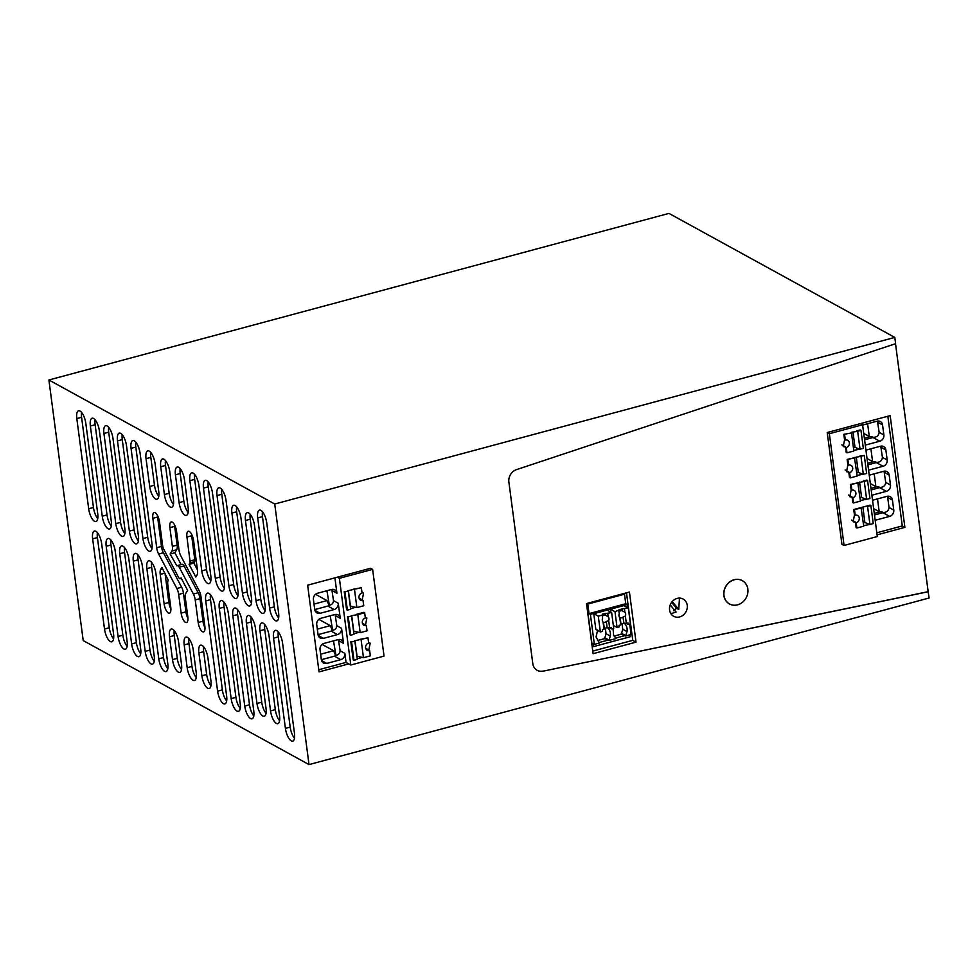 <?xml version="1.0" encoding="UTF-8"?>
<svg xmlns="http://www.w3.org/2000/svg" width="978" height="978" viewBox="0 0 978 978"><rect width="100%" height="100%" fill="white"/><g stroke="black" fill="none" stroke-linecap="round" stroke-linejoin="round"><path stroke-width="1.47" d="M48.9 379.99L83.203 640.578L309.024 764.6L274.72 504.012L48.9 379.99L668.976 213.4L894.797 337.422L895.616 343.681L516.543 469.611A10.636 9.303 118.8 0 0 508.878 482.032L532.778 663.561A10.636 9.303 118.8 0 0 537.191 670.321A10.636 9.303 118.8 0 0 543.083 671.152L928.159 591.678L929.1 598.01L309.024 764.6M895.518 343.718L928.159 591.678M894.797 337.422L274.72 504.012M228.889 585.773A10.636 3.949 75 0 0 236.175 598.524A10.636 3.949 75 0 0 237.935 590.736L226.065 500.528A10.636 3.949 75 0 0 218.779 487.777A10.636 3.949 75 0 0 217.018 495.565L228.889 585.773L233.669 584.489A10.636 3.949 -105 0 0 237.96 595.626M188.131 507.582A10.636 3.949 75 0 1 186.37 515.382A10.636 3.949 75 0 1 179.096 502.619L175.429 474.819A10.636 3.949 75 0 1 177.189 467.032A10.636 3.949 75 0 1 184.475 479.782L188.131 507.582M210.93 680.737A10.636 3.949 75 0 1 209.17 688.524A10.636 3.949 75 0 1 201.884 675.774L198.889 652.974A10.636 3.949 75 0 1 200.649 645.187A10.636 3.949 75 0 1 207.923 657.937L210.93 680.737M173.436 499.514A10.636 3.949 75 0 1 171.676 507.313A10.636 3.949 75 0 1 164.402 494.55L160.734 466.75A10.636 3.949 75 0 1 162.495 458.963A10.636 3.949 75 0 1 169.781 471.714L173.436 499.514M196.236 672.668A10.636 3.949 75 0 1 194.475 680.456A10.636 3.949 75 0 1 187.189 667.705L184.194 644.905A10.636 3.949 75 0 1 185.954 637.118A10.636 3.949 75 0 1 193.241 649.869L196.236 672.668M158.742 491.445A10.636 3.949 75 0 1 156.981 499.245A10.636 3.949 75 0 1 149.707 486.482L146.04 458.682A10.636 3.949 75 0 1 147.8 450.895A10.636 3.949 75 0 1 155.086 463.645L158.742 491.445M181.541 664.6A10.636 3.949 75 0 1 179.781 672.387A10.636 3.949 75 0 1 172.495 659.637L169.5 636.837A10.636 3.949 75 0 1 171.26 629.05A10.636 3.949 75 0 1 178.546 641.8L181.541 664.6M224.378 583.291L212.495 493.083A10.636 3.949 75 0 0 205.221 480.332A10.636 3.949 75 0 0 203.461 488.12L215.331 578.316A10.636 3.949 75 0 0 222.617 591.079A10.636 3.949 75 0 0 224.378 583.291M217.605 691.14A10.636 3.949 75 0 0 224.879 703.903A10.636 3.949 75 0 0 226.639 696.104L214.769 605.908A10.636 3.949 75 0 0 207.483 593.145A10.636 3.949 75 0 0 205.722 600.944L217.605 691.14L222.373 689.857A10.636 3.949 -105 0 0 226.664 701.006M210.808 575.834L198.937 485.638A10.636 3.949 75 0 0 191.651 472.875A10.636 3.949 75 0 0 189.891 480.675L201.774 570.871A10.636 3.949 75 0 0 209.047 583.621A10.636 3.949 75 0 0 210.808 575.834M97.727 513.731A10.636 3.949 75 0 1 95.966 521.519A10.636 3.949 75 0 1 88.68 508.768L76.81 418.56A10.636 3.949 75 0 1 78.57 410.772A10.636 3.949 75 0 1 85.844 423.523L97.727 513.731M113.558 634.001A10.636 3.949 75 0 1 111.798 641.788A10.636 3.949 75 0 1 104.512 629.037L92.641 538.829A10.636 3.949 75 0 1 94.401 531.042A10.636 3.949 75 0 1 101.675 543.805L113.558 634.001M111.284 521.176A10.636 3.949 75 0 1 109.524 528.964A10.636 3.949 75 0 1 102.238 516.213L90.367 426.017A10.636 3.949 75 0 1 92.128 418.217A10.636 3.949 75 0 1 99.414 430.98L111.284 521.176M127.116 641.446A10.636 3.949 75 0 1 125.355 649.245A10.636 3.949 75 0 1 118.081 636.482L106.199 546.286A10.636 3.949 75 0 1 107.959 538.487A10.636 3.949 75 0 1 115.245 551.25L127.116 641.446M124.842 528.633A10.636 3.949 75 0 1 123.081 536.421A10.636 3.949 75 0 1 115.807 523.658L103.925 433.462A10.636 3.949 75 0 1 105.685 425.674A10.636 3.949 75 0 1 112.971 438.425L124.842 528.633M140.685 648.903A10.636 3.949 75 0 1 138.925 656.69A10.636 3.949 75 0 1 131.639 643.927L119.768 553.731A10.636 3.949 75 0 1 121.529 545.944A10.636 3.949 75 0 1 128.803 558.695L140.685 648.903M138.411 536.078A10.636 3.949 75 0 1 136.651 543.866A10.636 3.949 75 0 1 129.365 531.115L117.494 440.907A10.636 3.949 75 0 1 119.255 433.12A10.636 3.949 75 0 1 126.529 445.87L138.411 536.078M154.243 656.348A10.636 3.949 75 0 1 152.482 664.135A10.636 3.949 75 0 1 145.196 651.385L133.326 561.176A10.636 3.949 75 0 1 135.086 553.389A10.636 3.949 75 0 1 142.372 566.14L154.243 656.348M151.969 543.524A10.636 3.949 75 0 1 150.209 551.311A10.636 3.949 75 0 1 142.935 538.56L131.052 448.352A10.636 3.949 75 0 1 132.812 440.565A10.636 3.949 75 0 1 140.098 453.327L151.969 543.524M167.8 663.793A10.636 3.949 75 0 1 166.04 671.58A10.636 3.949 75 0 1 158.766 658.83L146.883 568.621A10.636 3.949 75 0 1 148.644 560.834A10.636 3.949 75 0 1 155.93 573.597L167.8 663.793M186.932 537.032L190.025 561.042A2.714 1.002 75 0 1 189.915 562.925L189.121 564.392L195.796 577.044L196.994 575.076A7.738 2.873 75 0 0 197.47 570.088L193.607 540.687A7.848 2.91 75 0 0 188.228 531.286A7.848 2.91 75 0 0 186.932 537.032L191.7 535.748L194.793 559.771L190.025 561.042M204.854 626.152L200.979 596.763A7.738 2.873 75 0 0 199.023 590.431L180.857 555.956A7.225 2.69 75 0 1 179.023 550.052L176.553 531.335A7.848 2.91 75 0 0 171.187 521.934A7.848 2.91 75 0 0 169.891 527.668L172.36 546.396A7.213 2.677 75 0 1 171.92 551.054L170.086 554.037L176.957 565.956A4.303 1.601 75 0 1 177.409 565.577A4.303 1.601 75 0 1 179.255 567.216L193.387 594.025A7.213 2.677 75 0 1 195.221 599.93L198.192 622.497A7.848 2.91 75 0 0 203.558 631.898A7.848 2.91 75 0 0 204.854 626.152M181.028 577.839L180.685 578.365A4.303 1.601 75 0 1 180.258 578.707A4.303 1.601 75 0 1 178.375 577.008L163.839 549.428A5.024 1.87 75 0 1 162.678 545.956L159.512 521.971A7.848 2.91 75 0 0 154.145 512.57A7.848 2.91 75 0 0 152.849 518.316L156.712 547.704A6.76 2.506 75 0 0 158.68 554.037L176.859 588.511A7.262 2.702 75 0 1 178.681 594.416L181.138 613.133A7.848 2.91 75 0 0 186.505 622.534A7.848 2.91 75 0 0 187.813 616.788L185.343 598.071A7.286 2.702 75 0 1 185.783 593.414L187.629 590.357L181.028 577.839M168.24 580.223L161.908 567.411L160.698 569.392A7.738 2.873 75 0 0 160.233 574.379L164.096 603.768A7.848 2.91 75 0 0 169.463 613.182A7.848 2.91 75 0 0 170.771 607.436L167.8 584.881A7.225 2.677 75 0 1 168.24 580.223M231.163 698.585A10.636 3.949 75 0 0 238.449 711.348A10.636 3.949 75 0 0 240.209 703.561L228.326 613.353A10.636 3.949 75 0 0 221.052 600.602A10.636 3.949 75 0 0 219.292 608.389L231.163 698.585L235.93 697.314A10.636 3.949 -105 0 0 240.221 708.451M244.732 706.043A10.636 3.949 75 0 0 252.006 718.793A10.636 3.949 75 0 0 253.767 711.006L241.896 620.798A10.636 3.949 75 0 0 234.61 608.047A10.636 3.949 75 0 0 232.85 615.834L244.732 706.043L249.5 704.759A10.636 3.949 -105 0 0 253.791 715.896M246.419 623.279A10.636 3.949 75 0 1 248.18 615.492A10.636 3.949 75 0 1 255.454 628.255L266.016 708.427A10.636 3.949 75 0 1 264.256 716.226A10.636 3.949 75 0 1 256.969 703.463L246.419 623.279L251.187 622.008A10.636 3.949 -105 0 1 251.163 617.106M273.547 638.182A10.636 3.949 75 0 1 275.307 630.394A10.636 3.949 75 0 1 282.581 643.145L294.464 733.353A10.636 3.949 75 0 1 292.703 741.141A10.636 3.949 75 0 1 285.417 728.39L273.547 638.182L278.314 636.898L290.185 727.106A10.636 3.949 -105 0 0 294.476 738.243M257.703 517.912A10.636 3.949 75 0 1 259.463 510.125A10.636 3.949 75 0 1 266.749 522.875L278.62 613.084A10.636 3.949 75 0 1 276.86 620.871A10.636 3.949 75 0 1 269.586 608.108L257.703 517.912L262.471 516.629L274.353 606.837A10.636 3.949 -105 0 0 278.644 617.974M269.023 635.7L279.574 715.884A10.636 3.949 75 0 1 277.813 723.671A10.636 3.949 75 0 1 270.539 710.908L259.977 630.737A10.636 3.949 75 0 1 261.737 622.937A10.636 3.949 75 0 1 269.023 635.7M256.016 600.663A10.636 3.949 75 0 0 263.302 613.426A10.636 3.949 75 0 0 265.062 605.626L254.5 525.455A10.636 3.949 75 0 0 247.226 512.692A10.636 3.949 75 0 0 245.466 520.479L256.016 600.663L260.784 599.38A10.636 3.949 -105 0 0 265.075 610.529M231.896 513.034A10.636 3.949 75 0 1 233.656 505.247A10.636 3.949 75 0 1 240.943 517.998L251.493 598.181A10.636 3.949 75 0 1 249.732 605.969A10.636 3.949 75 0 1 242.458 593.218L231.896 513.034L236.676 511.751L247.226 591.934A10.636 3.949 -105 0 0 251.517 603.084M928.281 591.739L543.083 671.152M337.349 577.203L339.378 578.316L372.63 569.392L370.589 568.267L307.63 585.186L319.048 671.886L348.755 663.903L346.041 662.412L318.767 669.734M221.774 489.391A10.636 3.949 -105 0 0 221.786 494.281L233.669 584.489M180.184 468.645A10.636 3.949 -105 0 0 180.196 473.535L183.864 501.335A10.636 3.949 -105 0 0 188.155 512.484M203.632 646.8A10.636 3.949 -105 0 0 203.656 651.69L206.651 674.49A10.636 3.949 -105 0 0 210.942 685.627M165.49 460.577A10.636 3.949 -105 0 0 165.502 465.467L169.17 493.267A10.636 3.949 -105 0 0 173.461 504.416M188.95 638.732A10.636 3.949 -105 0 0 188.962 643.622L191.969 666.421A10.636 3.949 -105 0 0 196.248 677.558M150.795 452.508A10.636 3.949 -105 0 0 150.82 457.398L154.475 485.198A10.636 3.949 -105 0 0 158.766 496.347M174.255 630.663A10.636 3.949 -105 0 0 174.267 635.553L177.275 658.353A10.636 3.949 -105 0 0 181.566 669.49M208.204 481.946A10.636 3.949 -105 0 0 208.228 486.836L220.099 577.044A10.636 3.949 -105 0 0 224.39 588.181M210.478 594.758A10.636 3.949 -105 0 0 210.502 599.661L222.373 689.857M194.646 474.489A10.636 3.949 -105 0 0 194.659 479.391L206.541 569.587A10.636 3.949 -105 0 0 210.832 580.736M81.553 412.386A10.636 3.949 -105 0 0 81.577 417.276L93.448 507.484A10.636 3.949 -105 0 0 97.739 518.621M97.384 532.655A10.636 3.949 -105 0 0 97.409 537.558L109.279 627.754A10.636 3.949 -105 0 0 113.57 638.891M95.123 419.831A10.636 3.949 -105 0 0 95.135 424.733L107.018 514.929A10.636 3.949 -105 0 0 111.309 526.078M110.954 540.101A10.636 3.949 -105 0 0 110.966 545.003L122.849 635.199A10.636 3.949 -105 0 0 127.14 646.348M108.68 427.288A10.636 3.949 -105 0 0 108.705 432.178L120.575 522.386A10.636 3.949 -105 0 0 124.866 533.523M124.512 547.558A10.636 3.949 -105 0 0 124.536 552.448L136.407 642.656A10.636 3.949 -105 0 0 140.698 653.793M122.238 434.733A10.636 3.949 -105 0 0 122.262 439.623L134.133 529.831A10.636 3.949 -105 0 0 138.424 540.968M138.081 555.003A10.636 3.949 -105 0 0 138.094 559.893L149.976 650.101A10.636 3.949 -105 0 0 154.267 661.238M135.808 442.178A10.636 3.949 -105 0 0 135.82 447.08L147.702 537.277A10.636 3.949 -105 0 0 151.993 548.426M151.639 562.448A10.636 3.949 -105 0 0 151.663 567.35L163.534 657.546A10.636 3.949 -105 0 0 167.825 668.695M191.578 534.208A7.848 2.91 -105 0 0 191.7 535.748M189.121 564.392L193.888 563.108L197.434 569.844M189.915 562.925L194.683 561.641L193.888 563.108M194.683 561.641A2.714 1.002 -105 0 0 194.793 559.771M195.221 599.93L199.989 598.658L202.959 621.213A7.848 2.91 -105 0 0 204.989 627.705M199.989 598.658A7.213 2.677 -105 0 0 198.155 592.741L193.387 594.025M179.255 567.216L184.023 565.932L198.155 592.741M184.023 565.932A4.303 1.601 -105 0 0 182.177 564.306L177.409 565.577M170.086 554.037L174.866 552.753L181.101 564.587M171.92 551.054L176.688 549.77L174.866 552.753M176.688 549.77A7.213 2.677 -105 0 0 177.128 545.113L172.36 546.396M174.524 524.844A7.848 2.91 -105 0 0 174.659 526.384L177.128 545.113M178.681 594.416L183.448 593.133L185.918 611.849A7.848 2.91 -105 0 0 187.935 618.341M183.448 593.133A7.262 2.702 -105 0 0 181.627 587.228L176.859 588.511M158.68 554.037L163.448 552.753L181.627 587.228M157.482 515.479A7.848 2.91 -105 0 0 157.617 517.032L161.48 546.421A6.76 2.506 -105 0 0 163.448 552.753M161.48 546.421L156.712 547.704M165.025 573.34L168.864 602.485A7.848 2.91 -105 0 0 170.893 608.976M224.035 602.216A10.636 3.949 -105 0 0 224.06 607.106L235.93 697.314M237.605 609.661A10.636 3.949 -105 0 0 237.617 614.551L249.5 704.759M251.187 622.008L261.737 702.18A10.636 3.949 -105 0 0 266.028 713.329M278.29 632.008A10.636 3.949 -105 0 0 278.314 636.898M262.459 511.738A10.636 3.949 -105 0 0 262.471 516.629M264.732 624.551A10.636 3.949 -105 0 0 264.745 629.453L275.307 709.637A10.636 3.949 -105 0 0 279.598 720.774M250.209 514.306A10.636 3.949 -105 0 0 250.234 519.208L260.784 599.38M236.652 506.861A10.636 3.949 -105 0 0 236.676 511.751M537.13 670.285A10.636 9.303 118.8 0 0 542.961 671.091M829.356 433.719L827.205 432.533L841.924 544.281L844.063 545.467L829.356 433.719L862.596 424.782L860.457 423.608L890.163 415.626L904.882 527.374L902.278 525.944L887.841 416.249M827.205 432.533L860.457 423.608M876.814 532.79L902.278 525.944M877.083 534.844L904.882 527.374M844.063 545.467L877.315 536.531L862.596 424.782M670.223 604.893L676.104 612.045L670.896 613.707M677.179 598.402A9.841 8.606 118.8 0 0 669.698 606.727A9.841 8.606 118.8 0 0 673.671 616.299A9.841 8.606 118.8 0 0 679.624 616.947A9.841 8.606 118.8 0 0 687.118 608.622A9.841 8.606 118.8 0 0 683.145 599.049A9.841 8.606 118.8 0 0 677.179 598.402M671.617 602.326L676.483 608.243L673.854 610.81M676.483 608.243L678.744 609.477L672.228 601.568M679.465 598.108L678.744 609.477M636.03 642.143L593.096 653.683L586.507 603.573L629.429 592.032L636.03 642.143L632.754 640.345L626.495 592.827M592.754 651.091L632.754 640.345M372.63 569.392L384.036 656.079L350.796 665.016L348.755 663.903M855.408 522.313L856.19 522.741L856.887 527.998L856.105 527.57L855.383 522.056L853.134 521.812L854.454 515.051L853.733 509.538L870.09 505.137L870.872 505.565L873.244 523.609L869.943 524.489L867.572 506.457L870.872 505.565M863.66 525.541L869.943 524.489M852.119 497.252L852.902 497.68L853.586 502.949L852.804 502.521L852.082 497.007L849.833 496.763L851.153 489.99L850.432 484.477L864.271 481.396L867.572 480.504L866.789 480.088L863.305 481.017M860.371 500.491L869.943 498.548L867.572 480.504M848.818 472.203L849.601 472.631L850.285 477.887L849.503 477.46L848.782 471.946L846.532 471.702L847.865 464.929L847.131 459.416L864.271 455.455L860.004 455.956M857.07 475.43L866.642 473.499L864.271 455.455M843.831 434.366L851.471 432.948L843.831 434.366L844.564 439.88L843.244 446.64L845.481 446.885L846.215 452.411L846.997 452.838L846.3 447.569L845.518 447.142M856.704 430.907L860.188 429.965L860.97 430.393L857.669 431.286L851.153 432.398M853.77 450.369L863.342 448.437L860.97 430.393M865.273 445.088A5.318 4.658 118.8 0 0 865.787 444.978L879.772 441.225A5.318 4.658 118.8 0 0 883.88 434.929L882.559 424.904A5.318 4.658 118.8 0 0 880.347 421.518A5.318 4.658 118.8 0 0 877.132 421.176L863.158 424.929A5.318 4.658 118.8 0 0 862.645 425.1M868.574 470.137A5.318 4.658 118.8 0 0 869.087 470.027L883.073 466.274A5.318 4.658 118.8 0 0 887.18 459.978L885.86 449.966A5.318 4.658 118.8 0 0 883.647 446.579A5.318 4.658 118.8 0 0 880.432 446.225L866.447 449.99A5.318 4.658 118.8 0 0 865.946 450.149M871.875 495.198A5.318 4.658 118.8 0 0 872.388 495.088L886.361 491.335A5.318 4.658 118.8 0 0 890.481 485.039L889.161 475.015A5.318 4.658 118.8 0 0 886.948 471.64A5.318 4.658 118.8 0 0 883.721 471.286L869.748 475.039A5.318 4.658 118.8 0 0 869.234 475.21M875.163 520.247A5.318 4.658 118.8 0 0 875.689 520.137L889.662 516.384A5.318 4.658 118.8 0 0 893.77 510.1L892.449 500.076A5.318 4.658 118.8 0 0 890.249 496.69A5.318 4.658 118.8 0 0 887.022 496.347L873.048 500.1A5.318 4.658 118.8 0 0 872.535 500.271M629.869 634.856L630.113 636.788L593.389 646.654L592.265 646.03L586.666 603.524M339.378 578.316L350.796 665.016M334.916 577.851L336.933 593.23A5.318 4.658 118.8 0 0 334.733 589.844A5.318 4.658 118.8 0 0 331.505 589.502L317.532 593.255A5.318 4.658 118.8 0 0 313.425 599.551L314.745 609.575A5.318 4.658 118.8 0 0 316.958 612.949A5.318 4.658 118.8 0 0 320.173 613.304L334.146 609.538A5.318 4.658 118.8 0 0 338.254 603.255L340.234 618.279A5.318 4.658 118.8 0 0 338.033 614.905A5.318 4.658 118.8 0 0 334.806 614.551L320.833 618.316A5.318 4.658 118.8 0 0 316.725 624.6L318.046 634.624A5.318 4.658 118.8 0 0 320.246 638.011A5.318 4.658 118.8 0 0 323.474 638.353L337.447 634.6A5.318 4.658 118.8 0 0 341.554 628.304L343.535 643.341A5.318 4.658 118.8 0 0 341.322 639.967A5.318 4.658 118.8 0 0 338.107 639.612L324.134 643.365A5.318 4.658 118.8 0 0 320.026 649.661L321.346 659.685A5.318 4.658 118.8 0 0 323.547 663.06A5.318 4.658 118.8 0 0 326.774 663.414L340.747 659.661A5.318 4.658 118.8 0 0 344.855 653.365L346.041 662.412M331.823 589.428L333.51 600.639C333.315 603.23 331.933 604.759 329.354 605.248L327.838 606.079L334.146 609.538M335.124 614.477L336.811 625.7C336.615 628.279 335.234 629.82 332.654 630.297L331.139 631.14L337.447 634.6M338.425 639.539L340.112 650.761C339.916 653.341 338.522 654.869 335.955 655.358L334.439 656.189L340.747 659.661M359.036 598.047L363.046 600.492L363.743 605.749L356.884 607.595L350.258 606.042M350.601 608.646L355.65 607.289M348.302 591.213L350.674 609.257L347.386 610.15L346.603 609.722L344.232 591.678L348.302 591.213L344.232 591.678M353.266 589.245L361.371 587.717L347.716 590.736M362.239 599.807L363.559 593.047L362.019 592.692M362.337 623.108L366.347 625.541L367.043 630.81L360.185 632.656L353.559 631.103M353.902 633.695L358.938 632.35M351.603 616.274L353.975 634.319L350.686 635.199L349.904 634.771L347.532 616.727L351.603 616.274L347.532 616.727M356.567 614.306L363.889 612.338L364.66 612.766L357.801 614.612L351.016 615.798M365.527 624.869L366.86 618.096L365.32 617.741M365.625 648.157L369.647 650.602L370.344 655.859L363.474 657.705L356.848 656.152M357.19 658.756L362.239 657.399M354.904 641.336L357.276 659.368L353.975 660.26L353.205 659.832L350.821 641.788L354.904 641.336L350.821 641.788M359.867 639.355L367.96 637.827L354.305 640.859M368.828 649.918L370.161 643.157L368.62 642.803M851.728 520.051L855.383 522.056M856.887 527.998L863.745 526.164L861.043 507.57M863.317 522.949L864.894 522.521L868.977 524.11M866.606 506.078L867.572 506.457M853.733 509.538L861.373 508.12M854.43 514.795L855.2 515.223L854.515 509.966M848.427 495.002L852.082 497.007M853.586 502.949L860.444 501.103L857.743 482.509M860.029 497.888L861.594 497.46L865.677 499.061M850.432 484.477L858.073 483.059M851.215 484.905L851.911 490.174L851.129 489.746M845.126 469.941L848.782 471.946M850.285 477.887L857.144 476.041L854.454 457.459M856.728 472.826L858.305 472.411L862.376 474M847.131 459.416L854.772 458.01M847.828 464.684L848.611 465.112L847.914 459.843M841.826 444.88L845.481 446.885M851.471 432.948L853.855 450.992L846.997 452.838M853.427 447.777L855.004 447.349L859.087 448.951M844.613 434.794L845.31 440.051L844.527 439.623M883.88 434.929L879.136 432.325C878.794 435.43 876.973 437.105 873.647 437.337L864.576 439.843M879.136 432.325L877.449 421.102M892.449 500.076L887.706 497.46L889.026 507.484C888.696 510.602 886.863 512.264 883.537 512.509L874.479 515.003M887.706 497.46L887.339 496.274M890.481 485.039L885.726 482.435C885.396 485.54 883.562 487.215 880.237 487.447L871.178 489.954M885.726 482.435L884.039 471.213M887.18 459.978L882.425 457.374C882.095 460.479 880.261 462.154 876.936 462.386L867.877 464.892M882.425 457.374L880.75 446.151M586.763 603.499L587.778 604.062L624.514 594.196L625.761 603.719L627.118 604.465L627.546 607.656M623.878 622.974C626.482 625.04 627.534 627.913 627.02 631.605L625.59 636.006L631.079 634.526L629.698 624.062M624.514 594.196L623.487 593.634M587.778 604.062L589.037 613.585L590.394 614.331L594.355 644.392L592.998 643.646L593.389 646.654M333.51 640.847L335.955 655.358M330.222 615.785L332.654 630.297M326.921 590.736L329.354 605.248M363.046 600.492A3.985 3.484 118.8 0 1 362.056 592.974L361.371 587.717M347.386 610.15L345.002 592.106M362.263 600.064L359.109 598.316M366.347 625.541A3.985 3.484 118.8 0 1 365.356 618.035L364.66 612.766M350.686 635.199L348.302 617.155M365.564 625.113L362.41 623.377M369.647 650.602A3.985 3.484 118.8 0 1 368.657 643.084L367.96 637.827M353.975 660.26L351.603 642.216M368.865 650.174L365.699 648.438M314.745 609.6L327.838 606.079M318.046 634.649L331.139 631.14M321.346 659.71L334.439 656.189M856.19 522.741A3.985 3.484 118.7 0 0 855.2 515.223M862.865 507.081L864.894 522.521M852.902 497.68A3.985 3.484 118.7 0 0 851.911 490.174M861.594 497.46L859.564 482.02M866.642 499.44L864.271 481.396M849.601 472.631A3.985 3.484 118.7 0 0 848.611 465.112M856.263 456.97L858.305 472.411M863.342 474.379L860.97 456.335M846.3 447.569A3.985 3.484 118.7 0 0 845.31 440.051M852.963 431.909L855.004 447.349M857.669 431.286L860.053 449.318M864.369 438.254L870.921 436.494L873.647 437.337M867.669 463.303L874.222 461.543L876.936 462.386M870.97 488.364L877.51 486.604L880.237 487.447M883.537 512.509L880.811 511.653L874.271 513.413M870.921 436.494L869.295 436.506L867.608 423.731M880.811 511.653L879.185 511.665L877.51 498.902M877.51 486.604L875.885 486.616L874.21 473.841M874.222 461.543L872.584 461.555L870.909 448.792M605.358 628.133L606.03 633.72L604.673 638.634L608.903 640.48L616.054 638.561L613.609 635.199L613.035 628.548M607.607 640.248L599.221 642.497M622.045 623.646L622.729 629.245L621.36 634.147L625.59 636.006M624.306 635.761L615.92 638.011M590.394 614.331L627.118 604.465M594.355 644.392L599.355 643.047L596.079 636.923L597.644 630.015M593.768 613.683L598.291 616.164L602.155 615.125L602.399 614.135L611.641 612.57L607.118 610.089L593.768 613.683L595.846 629.465L600.37 631.947L602.558 631.36L602.362 629.856L604.037 629.404L604.282 628.414L607.142 627.644L611.323 627.448L611.531 628.952L609.6 627.888M607.179 627.46C609.795 629.526 610.834 632.399 610.321 636.079L608.903 640.48M613.548 627.057L614.147 625.859M610.455 609.196L614.979 611.678L621.959 608.878L628.341 608.096L623.817 605.602L610.455 609.196L610.847 612.142M589.037 613.585L625.761 603.719M320.625 654.209L333.608 650.725L335.356 654.857M333.608 650.725L322.129 644.416M317.324 629.147L330.307 625.663L332.055 629.795M330.307 625.663L318.828 619.355M314.024 604.098L327.019 600.602L328.767 604.746M327.019 600.602L315.539 594.306M356.884 607.595L354.501 589.551M350.43 605.993L348.4 590.553M360.185 632.656L357.801 614.612M353.73 631.054L351.689 615.614M363.474 657.705L361.102 639.661M357.019 656.116L354.99 640.676M869.295 436.506L863.745 433.45M872.584 461.555L867.034 458.511M875.885 486.616L870.334 483.56M879.185 511.665L873.635 508.621M604.538 637.632L608.829 639.991M604.673 638.634L597.424 640.578M621.238 633.145L625.529 635.504M621.36 634.147L614.111 636.091M611.641 612.57L613.719 628.365L611.531 628.952M598.291 616.164L600.37 631.947M618.854 610.639L619.257 613.756A3.716 3.252 118.8 0 0 619.759 617.546L620.737 624.918L619.05 625.37L619.257 626.874L617.057 627.46L613.328 625.419M628.341 608.096L630.419 623.878L628.218 624.465L626.287 623.402M614.979 611.678L617.057 627.46M607.766 613.609L608.182 616.727A3.716 3.252 118.8 0 1 608.683 620.517L609.649 627.9M602.155 615.125L602.57 618.243A3.716 3.252 118.8 0 0 603.059 622.032L604.037 629.404M602.399 614.135L602.57 618.243M605.26 613.365L605.504 615.211A3.716 3.252 118.8 0 0 602.644 615.981M608.182 616.727L605.504 615.211M624.465 609.135L624.881 612.252A3.716 3.252 118.8 0 1 625.37 616.03L626.348 623.414L628.023 622.962L628.218 624.465M619.098 609.649L619.257 613.756M621.959 608.878L622.204 610.724A3.716 3.252 118.8 0 0 619.343 611.494M624.881 612.252L622.204 610.724M608.683 620.517L606.336 621.543L607.142 627.644M604.282 628.414L603.475 622.314A3.716 3.252 118.8 0 0 606.336 621.543M620.737 624.918L620.981 623.927L623.842 623.157L626.348 623.414M625.37 616.03L623.035 617.057L623.842 623.157M620.981 623.927L620.174 617.827A3.716 3.252 118.8 0 0 623.035 617.057M734.258 579.783A13.301 11.626 118.8 0 0 724.148 591.042A13.301 11.626 118.8 0 0 729.515 603.964A13.301 11.626 118.8 0 0 737.559 604.844A13.301 11.626 118.8 0 0 747.681 593.585A13.301 11.626 118.8 0 0 742.314 580.651A13.301 11.626 118.8 0 0 734.258 579.783M742.253 580.626A13.301 11.626 118.8 0 0 742.204 580.59A13.301 11.626 118.8 0 0 734.148 579.722A13.301 11.626 118.8 0 0 724.026 590.981A13.301 11.626 118.8 0 0 729.392 603.903A13.301 11.626 118.8 0 0 729.454 603.939M217.018 495.565L221.786 494.281M183.864 501.335L179.096 502.619M175.429 474.819L180.196 473.535M206.651 674.49L201.884 675.774M198.889 652.974L203.656 651.69M169.17 493.267L164.402 494.55M160.734 466.75L165.502 465.467M191.969 666.421L187.189 667.705M184.194 644.905L188.962 643.622M154.475 485.198L149.707 486.482M146.04 458.682L150.82 457.398M177.275 658.353L172.495 659.637M169.5 636.837L174.267 635.553M220.099 577.044L215.331 578.316M203.461 488.12L208.228 486.836M205.722 600.944L210.502 599.661M206.541 569.587L201.774 570.871M189.891 480.675L194.659 479.391M93.448 507.484L88.68 508.768M76.81 418.56L81.577 417.276M109.279 627.754L104.512 629.037M92.641 538.829L97.409 537.558M107.018 514.929L102.238 516.213M90.367 426.017L95.135 424.733M122.849 635.199L118.081 636.482M106.199 546.286L110.966 545.003M120.575 522.386L115.807 523.658M103.925 433.462L108.705 432.178M136.407 642.656L131.639 643.927M119.768 553.731L124.536 552.448M134.133 529.831L129.365 531.115M117.494 440.907L122.262 439.623M149.976 650.101L145.196 651.385M133.326 561.176L138.094 559.893M147.702 537.277L142.935 538.56M131.052 448.352L135.82 447.08M163.534 657.546L158.766 658.83M146.883 568.621L151.663 567.35M202.959 621.213L198.192 622.497M169.891 527.668L174.659 526.384M185.918 611.849L181.138 613.133M152.849 518.316L157.617 517.032M168.864 602.485L164.096 603.768M160.233 574.379L164.915 573.12M162.666 568.866L160.698 569.392M219.292 608.389L224.06 607.106M232.85 615.834L237.617 614.551M261.737 702.18L256.969 703.463M290.185 727.106L285.417 728.39M274.353 606.837L269.586 608.108M275.307 709.637L270.539 710.908M259.977 630.737L264.745 629.453M245.466 520.479L250.234 519.208M247.226 591.934L242.458 593.218M332.19 590.626L336.933 593.23M333.51 600.639L338.254 603.255M335.491 615.675L340.234 618.279M336.811 625.7L341.554 628.304M338.791 640.737L343.535 643.341M340.112 650.761L344.855 653.365M879.772 441.225L873.097 437.557M877.816 422.3L882.559 424.904M882.987 512.716L889.662 516.384M889.026 507.484L893.77 510.1M886.361 491.335L879.687 487.667M889.161 475.015L884.405 472.411M883.073 466.274L876.386 462.606M885.86 449.966L881.105 447.349M320.173 613.304L314.928 610.419M323.474 638.353L318.229 635.48M326.774 663.414L321.53 660.529M606.03 633.72L610.321 636.079M622.729 629.245L627.02 631.605M181.333 578.414L180.258 578.707"/></g></svg>
